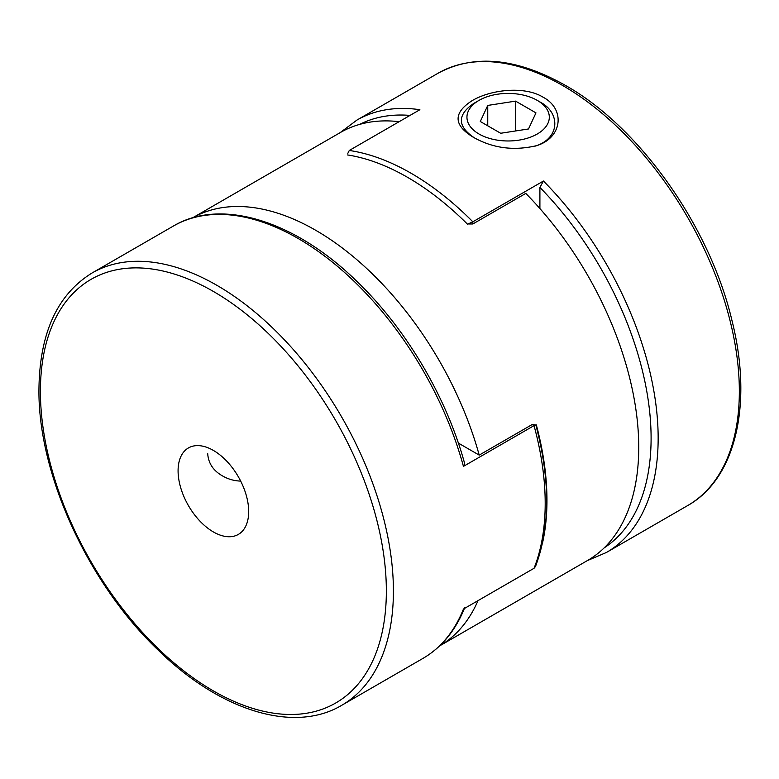 <?xml version="1.0" encoding="UTF-8"?>
<svg xmlns="http://www.w3.org/2000/svg" width="779" height="779" viewBox="0 0 779 779"><rect width="100%" height="100%" fill="white"/><g stroke="black" fill="none" stroke-linecap="round" stroke-linejoin="round"><path stroke-width="1.17" d="M458.364 443.085L479.202 455.111A247.109 142.674 -120 0 0 192.501 217.896L340.452 132.469A247.109 142.674 -120 0 1 399.15 121.68M479.202 455.111L532.154 424.536L535.874 425.042C550.364 480.331 550.237 527.48 535.485 566.499L534.034 568.29A249.611 144.115 -120 0 0 534.034 425.626L535.864 425.188M535.903 425.168L536.332 424.915A247.109 142.674 60 0 1 542.311 543.908M478.004 600.638A247.109 142.674 -120 0 1 439.609 645.908L587.561 560.481A247.109 142.674 -120 0 0 628.117 371.934A247.109 142.674 -120 0 0 525.786 193.406L472.834 223.972L468.013 223.963L472.834 221.801L543.43 181.04A249.611 144.115 60 0 1 606.461 552.457L687.653 505.581A249.611 144.115 -120 0 0 725.911 305.563A249.611 144.115 -120 0 0 562.847 85.612A249.611 144.115 -120 0 0 438.041 73.245C474.041 53.829 516.477 57.86 565.35 85.359C639.549 126.987 709.99 226.621 732.056 320.87C753.04 404.33 735.707 478.812 687.653 505.581M347.989 155.021L347.522 154.943A247.109 142.674 60 0 1 467.536 224.235L468.013 223.963L467.458 224.157M464.703 607.727C455.491 630.62 441.557 647.524 422.9 658.43A249.611 144.115 -120 0 0 463.437 609.051L534.034 568.29M173.298 226.095C221.041 197.515 295.319 220.661 357.522 281.988C406.434 329.196 446.834 397.728 464.761 463.933L463.437 466.387A249.611 144.115 -120 0 0 173.298 226.095L92.107 272.971A249.611 144.115 60 0 1 341.718 417.086A249.611 144.115 60 0 1 341.718 705.307C294.501 733.536 221.343 711.305 159.568 651.419C88.962 585.185 37.898 474.362 38.95 389.276C39.573 333.198 57.295 294.433 92.107 272.971M532.154 424.536L534.034 425.626L463.437 466.387M213.378 450.418A49.924 28.823 60 0 1 245.998 494.412A49.924 28.823 60 0 1 238.345 534.413A49.924 28.823 60 0 1 188.421 505.59A49.924 28.823 60 0 1 188.421 447.944A49.924 28.823 60 0 1 213.378 450.418M207.711 453.69C208.373 463.291 213.29 470.691 222.473 475.891C228.111 479.173 234.187 480.906 240.682 481.091M535.971 112.887L528.513 128.963L500.673 133.267L480.292 121.505L487.751 105.428L515.591 101.124L535.971 112.887M535.67 145.985C560.237 137.971 560.559 112.751 540.09 102.02L537.257 100.384A41.19 23.779 0 0 0 479.007 100.384A41.19 23.779 0 0 0 479.007 134.007A41.19 23.779 0 0 0 537.257 134.007A41.19 23.779 0 0 0 537.257 100.384L537.257 100.384M479.007 100.384L473.856 103.364C457.117 114.786 457.234 126.237 474.177 137.708M515.591 130.96L515.591 101.124M487.751 125.808L487.751 105.428M473.35 137.279C453.446 125.176 453.027 112.984 472.084 100.686C490.887 89.488 524.52 85.807 542.924 97.112C565.272 108.7 562.74 137.386 536.974 145.556C514.121 151.097 492.903 148.331 473.35 137.279M340.15 132.644L356.86 120.122A249.611 144.115 60 0 1 419.881 109.712L349.284 150.474L347.823 153.336M604.183 547.871A244.616 141.233 -120 0 0 539.905 187.437L539.905 208.558M539.905 187.437L543.43 181.04M40.411 391.311A244.616 141.233 -120 0 0 299.866 714.08A244.616 141.233 -120 0 0 299.866 368.136A244.616 141.233 -120 0 0 40.411 391.311M349.284 150.474A249.611 144.115 60 0 1 411.059 173.24A249.611 144.115 60 0 1 472.834 221.801L472.834 223.972M410.007 115.409A244.616 141.233 -120 0 0 359.684 124.387M422.9 658.43L341.718 705.307M535.475 146.053L536.974 145.546M356.86 120.122L438.041 73.245M587.259 560.656L606.461 552.457"/></g></svg>
